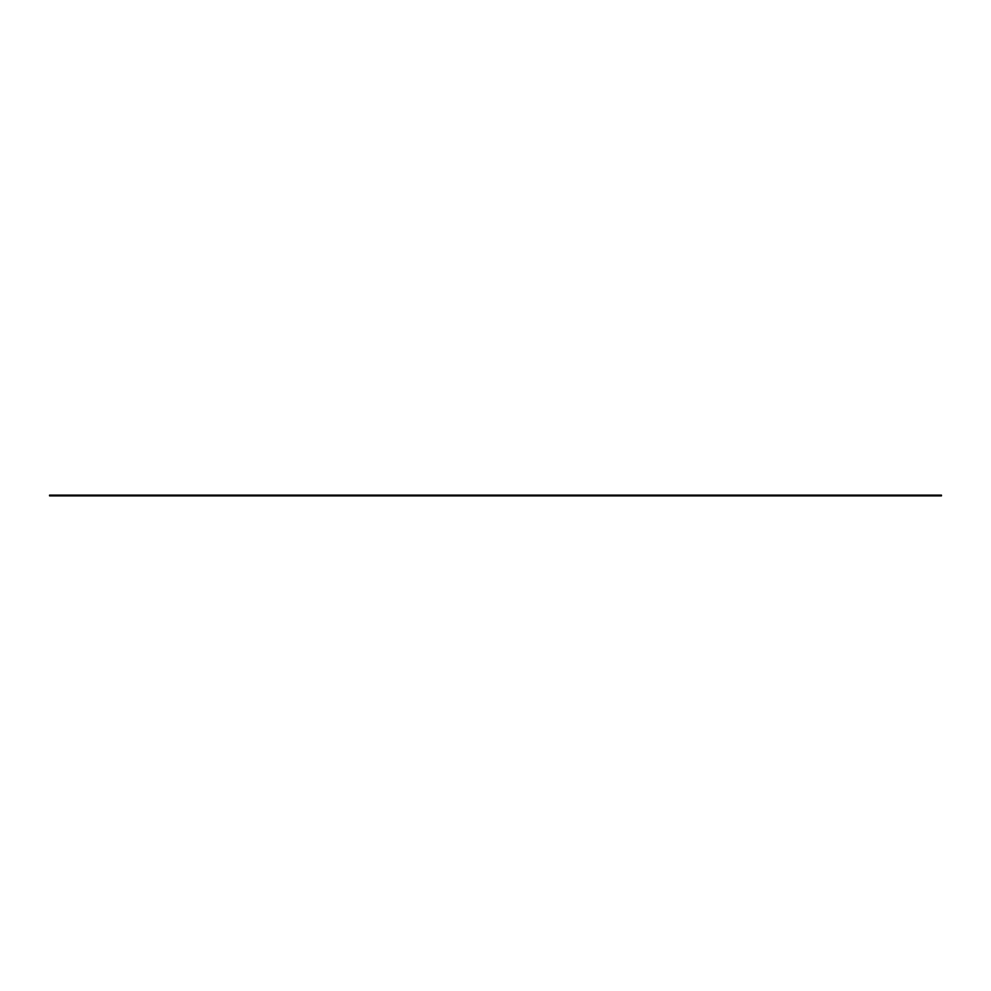 <?xml version="1.0" encoding="UTF-8"?>
<svg xmlns="http://www.w3.org/2000/svg" width="991" height="991" viewBox="0 0 991 991"><rect width="100%" height="100%" fill="white"/><g stroke="black" fill="none" stroke-linecap="round" stroke-linejoin="round"><path stroke-width="1.49" d="M49.55 495.141L49.55 495.859L941.45 495.859L941.45 495.141L49.55 495.141"/></g></svg>
